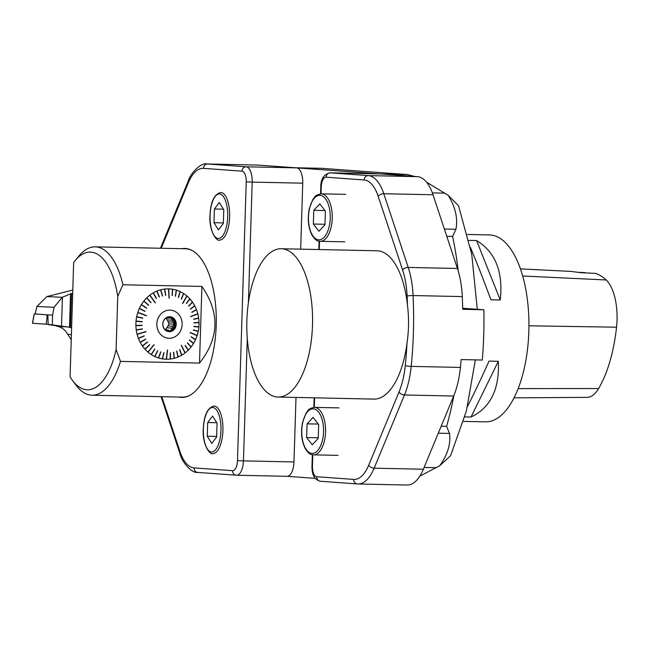 <?xml version="1.0" encoding="UTF-8"?>
<svg xmlns="http://www.w3.org/2000/svg" width="649" height="649" viewBox="0 0 649 649"><rect width="100%" height="100%" fill="white"/><g stroke="black" fill="none" stroke-linecap="round" stroke-linejoin="round"><path stroke-width="0.97" d="M463.508 421.388L485.484 421.85A93.48 41.422 -88.8 0 0 528.894 329.278A93.48 41.422 -88.8 0 0 489.476 234.93L467.499 234.459M467.515 406.396C473.34 395.184 480.503 380.087 489.013 361.104L498.318 361.306C499.649 389.059 490.547 407.637 471.02 417.039L464.789 416.909M468.919 240.39L476.561 240.552C495.438 252.047 503.332 271.858 500.249 299.992L490.936 299.789C482.564 277.277 475.733 259.835 470.444 247.488M520.457 268.905L570.69 271.387L581.139 272.702L595.441 273.367A104.229 46.184 -88.8 0 1 606.158 279.97A41.909 18.57 -88.8 0 1 616.55 327.193A104.229 46.184 -88.8 0 1 598.613 388.532A41.909 18.57 -88.8 0 1 587.11 397.358L514.008 397.845M578.584 272.312L585.301 272.629A17.807 7.893 -88.8 0 0 585.43 272.904M500.249 299.992L476.561 240.552M471.02 417.039L498.318 361.306M287.02 476.301L315.211 478.354M414.557 176.439L407.572 174.573L380.971 174.005L295.141 167.767A47.482 21.036 -88.8 0 0 294.662 167.742M419.806 476.171L439.722 465.706L450.56 455.728L466.331 411.166L475.352 359.887M441.166 426.239L446.609 426.352L449.514 433.435C450.941 443.9 447.68 454.657 439.722 465.706M477.266 309.289L471.766 254.4L458.519 205.757L448.216 195.349C455.46 207.161 458.024 218.462 455.931 229.259L452.58 236.431L446.772 236.301M448.216 195.349L426.539 182.15M407.572 174.573L321.742 168.334L294.897 167.75M318.261 437.783L306.636 437.556L312.226 444.792L318.237 438.335L318.675 424.641L313.086 417.396L307.066 423.854L306.636 437.556M318.237 424.081L307.066 423.854M217.074 423.262L212.596 416.041L207.696 422.523L207.266 436.217L211.736 443.437L216.644 436.955L217.074 423.262M216.742 422.726L207.696 422.523M216.661 436.428L207.266 436.217M324.971 224.262L313.345 224.027L318.935 231.271L324.954 224.814L325.384 211.112L319.795 203.875L313.783 210.333L313.345 224.027M324.946 210.552L313.783 210.333M223.783 209.732L219.313 202.512L214.405 208.994L213.975 222.696L218.445 229.908L223.353 223.434L223.783 209.732M223.451 209.197L214.405 208.994M223.37 222.907L213.975 222.696M296.001 397.439L293.981 461.95A14.838 6.571 91.2 0 1 287.093 476.309A14.838 6.571 91.2 0 1 286.947 476.301M258.132 165.073L207.591 163.994A47.482 21.036 91.2 0 0 207.12 163.97L257.653 165.057A47.482 21.036 91.2 0 1 258.132 165.073L296.642 167.872A14.838 6.571 91.2 0 1 302.734 183.18L300.665 249.159M181.898 248.705A74.489 33.002 91.2 0 1 184.843 248.47A74.489 33.002 91.2 0 1 216.206 325.336A74.489 33.002 91.2 0 1 181.663 397.415A74.489 33.002 91.2 0 1 178.726 397.058M182.328 397.415A74.489 33.002 91.2 0 1 180.057 397.083M183.221 248.729A74.489 33.002 91.2 0 1 185.509 248.502M281.268 248.745L377.02 250.79A74.173 32.864 91.2 0 1 407.475 305.314C409.04 317.929 408.886 330.503 407.004 343.029A74.173 32.864 91.2 0 1 373.856 399.103L278.096 397.058A74.173 32.864 -88.8 0 0 312.493 325.287A74.173 32.864 -88.8 0 0 311.715 303.27A74.173 32.864 -88.8 0 0 281.268 248.745A74.173 32.864 -88.8 0 0 246.823 322.204A74.173 32.864 -88.8 0 0 278.096 397.058M460.417 367.431A215.16 95.33 -88.8 0 0 461.139 359.587L482.288 360.033A215.16 95.33 -88.8 0 0 483.87 309.768L462.721 309.313A215.16 95.33 -88.8 0 0 462.291 296.593L413.08 295.546A215.16 95.33 91.2 0 1 411.206 366.385L460.417 367.431A59.351 26.301 91.2 0 1 453.675 396.028L423.367 469.227A47.482 21.036 91.2 0 1 407.215 485.03L358.013 483.976A47.482 21.036 91.2 0 1 357.534 483.951A4.454 3.991 94.2 0 1 357.348 483.943L320.387 481.258A4.454 3.991 94.2 0 0 320.565 481.266M417.461 176.65L379.47 173.891L330.26 172.845L368.251 175.603L417.461 176.65A47.482 21.036 91.2 0 1 433.021 194.773L457.423 268.483A59.351 26.301 91.2 0 1 462.291 296.593M483.87 309.768L462.696 308.226M70.068 376.842A68.851 30.503 -88.8 0 0 72.477 380.444A68.851 30.503 -88.8 0 0 116.098 349.495L117.753 296.439A68.851 30.503 -88.8 0 0 75.033 260.76L78.748 256.193A74.189 32.872 91.2 0 1 95.2 246.847A74.189 32.872 91.2 0 1 122.921 284.765L201.912 286.428M199.503 363.051L201.912 286.46C220.019 312.713 219.216 338.251 199.519 363.067M199.503 363.083L120.503 361.396M116.074 349.495L120.495 361.371A74.189 32.872 91.2 0 1 92.028 395.2A74.189 32.872 91.2 0 1 75.99 385.165L72.477 380.444M92.028 395.2L182.199 397.131A74.189 32.872 -88.8 0 0 190.116 395.136M193.191 251.106A74.189 32.872 -88.8 0 0 185.371 248.778L95.2 246.847M113.38 247.237L111.222 247.196M75.033 260.76A68.851 30.503 -88.8 0 0 73.662 262.545L70.076 376.826M117.737 296.439L122.896 284.765M172.374 289.916L172.61 289.235A35.208 31.558 -85.8 0 1 176.285 290.103L175.287 296.204A137.921 38.121 -170.7 0 1 175.473 296.26L176.471 290.16A35.208 31.558 -85.8 0 1 180.016 291.531L178.353 297.38A137.921 45.365 -164.1 0 1 178.532 297.461L180.195 291.62A35.208 31.558 -85.8 0 1 183.545 293.478L181.258 298.97A137.921 52.301 -157.4 0 1 181.428 299.084L183.716 293.591A35.208 31.558 -85.8 0 1 186.823 295.912L182.588 303.351A123.764 52.788 29.6 0 1 182.75 303.489L186.985 296.041A35.208 31.558 -85.8 0 1 189.8 298.775L186.393 303.318A137.921 64.819 -143.1 0 1 186.531 303.481L189.938 298.938A35.208 31.558 -85.8 0 1 192.42 302.053L188.551 306.003A137.921 70.214 -135.6 0 1 188.672 306.182L192.542 302.223A35.208 31.558 -85.8 0 1 194.651 305.663L190.376 308.973A137.921 74.903 -127.8 0 1 190.482 309.167L194.749 305.857A35.208 31.558 -85.8 0 1 196.444 309.573L191.861 312.185A137.921 78.813 -119.6 0 1 191.934 312.388L196.525 309.776A35.208 31.558 -85.8 0 1 197.791 313.71L190.684 316.461A123.764 73.491 68.8 0 1 190.741 316.671L197.84 313.921A35.208 31.558 -85.8 0 1 198.651 318.002L193.67 319.105A137.921 84.094 -102.5 0 1 193.702 319.324L198.683 318.221A35.208 31.558 -85.8 0 1 199.024 322.399L193.978 322.715A137.921 85.376 -93.6 0 1 193.986 322.934L199.032 322.618A35.208 31.558 -85.8 0 1 199.016 324.719A35.208 31.558 -85.8 0 1 198.894 326.82L193.881 326.342A137.921 85.725 -84.6 0 1 193.856 326.569L198.878 327.039A35.208 31.558 -85.8 0 1 198.278 331.193L193.37 329.943A137.921 85.124 -75.7 0 1 193.329 330.154L198.229 331.412A35.208 31.558 -85.8 0 1 197.166 335.452L190.246 332.491A123.764 75.016 113.2 0 1 190.173 332.702L197.101 335.663A35.208 31.558 -85.8 0 1 195.592 339.541L191.171 336.799A137.921 81.149 -58.2 0 1 191.082 336.993L195.495 339.735A35.208 31.558 -85.8 0 1 193.572 343.378L189.508 339.946A137.921 77.839 -49.8 0 1 189.403 340.133L193.459 343.564A35.208 31.558 -85.8 0 1 191.139 346.907L187.512 342.85A137.921 73.71 -41.8 0 1 187.383 343.021L191.001 347.077A35.208 31.558 -85.8 0 1 188.332 350.087L185.216 345.463A137.921 68.818 -34 0 1 185.062 345.609L188.178 350.233A35.208 31.558 -85.8 0 1 185.2 352.845L181.436 345.317A123.764 56.771 153.4 0 1 181.266 345.446L185.03 352.975A35.208 31.558 -85.8 0 1 181.785 355.157L179.838 349.633A137.921 57.112 -19.4 0 1 179.659 349.738L181.606 355.254A35.208 31.558 -85.8 0 1 178.142 356.974L176.844 351.125A137.921 50.468 -12.5 0 1 176.658 351.206L177.956 357.047A35.208 31.558 -85.8 0 1 174.33 358.272L173.721 352.196A137.921 43.434 -5.8 0 1 173.526 352.245L174.135 358.321A35.208 31.558 -85.8 0 1 170.419 359.027L170.5 352.821A137.921 36.133 0.8 0 1 170.306 352.845L170.216 359.051A35.208 31.558 -85.8 0 1 166.452 359.238L167.62 350.046A123.764 25.725 -172.7 0 1 167.426 350.046L166.249 359.23A35.208 31.558 -85.8 0 1 162.501 358.889L164.002 352.707A137.921 21.157 13.6 0 1 163.808 352.675L162.307 358.856A35.208 31.558 -85.8 0 1 158.632 357.988L160.822 351.977A137.921 13.718 20 0 1 160.636 351.912L158.445 357.932A35.208 31.558 -85.8 0 1 154.9 356.552L157.764 350.801A137.921 6.474 26.4 0 1 157.577 350.711L154.722 356.471A35.208 31.558 -85.8 0 1 151.371 354.614L154.86 349.203A137.921 0.462 32.8 0 0 154.689 349.097L154.86 349.203M176.171 290.801L176.471 290.16M179.822 292.212L180.195 291.62M183.278 294.127L183.716 293.591M182.702 303.448L186.482 296.512M186.588 296.609L186.985 296.041M189.386 299.327L189.938 298.938M191.95 302.531L192.542 302.223M194.124 306.077L194.749 305.857M195.876 309.898L196.525 309.776M190.733 316.647L197.182 313.938M197.231 314.124L197.84 313.921M198.026 318.14L198.683 318.221M198.391 322.439L199.032 322.618M198.245 326.982L198.894 326.82M197.612 331.25L198.278 331.193M196.509 335.411L197.166 335.452M194.943 339.395L195.592 339.541M192.956 343.134L193.572 343.378M190.563 346.582L191.139 346.907M187.804 349.673L188.332 350.087M184.722 352.358L185.2 352.845M181.371 354.597L181.785 355.157M177.802 356.358L178.142 356.974M174.07 357.615L174.33 358.272M170.225 358.337L170.419 359.027M166.347 358.524L166.452 359.238M162.477 358.167L162.501 358.889M158.68 357.266L158.632 357.988M155.03 355.847L154.9 356.552M151.574 353.916L151.371 354.614M154.689 349.097L151.201 354.5A35.208 31.558 -85.8 0 1 148.094 352.18L154.081 344.87A123.764 6.263 -140.7 0 0 153.927 344.733L148.094 352.18M153.927 344.733L147.931 352.05A35.208 31.558 -85.8 0 1 145.116 349.308L149.716 344.854A137.921 12.98 45.9 0 0 149.578 344.7L144.978 349.154A35.208 31.558 -85.8 0 1 142.496 346.039L147.566 342.169A137.921 18.367 52.6 0 0 147.445 341.999L142.374 345.868A35.208 31.558 -85.8 0 1 140.273 342.429L145.733 339.2A137.921 23.056 59.5 0 0 145.627 339.013L145.733 339.2M145.465 348.691L145.116 349.308M142.902 345.463L142.496 346.039M140.736 341.901L140.273 342.429M145.627 339.013L140.168 342.234A35.208 31.558 -85.8 0 1 138.472 338.518L144.256 335.995A137.921 26.974 66.4 0 0 144.175 335.793L138.391 338.316A35.208 31.558 -85.8 0 1 137.126 334.381L145.993 331.761A123.764 26.974 -106.5 0 0 145.936 331.542L137.077 334.17A35.208 31.558 -85.8 0 1 136.266 330.09L142.439 329.067A137.921 32.255 80.7 0 0 142.407 328.848L136.233 329.87A35.208 31.558 -85.8 0 1 135.892 325.693L142.131 325.465A137.921 33.537 87.9 0 0 142.123 325.238L135.892 325.474A35.208 31.558 -85.8 0 1 136.022 321.271L142.228 321.831A137.921 33.878 95.1 0 0 142.253 321.612L136.039 321.052A35.208 31.558 -85.8 0 1 136.639 316.899L142.739 318.237A137.921 33.286 102.4 0 0 142.788 318.018L136.688 316.68A35.208 31.558 -85.8 0 1 137.75 312.64L146.431 315.73A123.764 28.491 -70.4 0 0 146.496 315.519L138.351 312.85M138.983 338.056L138.472 338.518M137.693 333.992L137.126 334.381M136.866 329.765L136.266 330.09M136.525 325.449L135.892 325.693M136.655 321.328L136.039 321.052M137.263 317.037L136.688 316.68M138.415 312.656L137.823 312.429A35.208 31.558 -85.8 0 1 139.324 308.551L144.938 311.382A137.921 29.31 116.7 0 0 145.035 311.179L139.421 308.356A35.208 31.558 -85.8 0 1 141.344 304.714L146.601 308.226A137.921 25.992 123.8 0 0 146.715 308.04L141.458 304.527A35.208 31.558 -85.8 0 1 143.778 301.185L148.597 305.322A137.921 21.863 130.7 0 0 148.726 305.152L143.916 301.014A35.208 31.558 -85.8 0 1 146.585 298.005L150.901 302.718A137.921 16.979 137.5 0 0 151.047 302.564L146.739 297.859A35.208 31.558 -85.8 0 1 149.716 295.246L155.241 302.896A123.764 10.246 -35.8 0 0 155.403 302.775L150.114 295.798M139.9 308.843L139.421 308.356M141.888 305.079L141.458 304.527M144.281 301.615L143.916 301.014M147.039 298.499L146.739 297.859M150.243 295.701L149.887 295.117A35.208 31.558 -85.8 0 1 153.132 292.934L156.271 298.548A137.921 5.265 150.8 0 0 156.45 298.443L153.31 292.837A35.208 31.558 -85.8 0 1 156.774 291.117L159.265 297.055A137.921 1.379 157.2 0 1 159.451 296.974L156.961 291.044A35.208 31.558 -85.8 0 1 160.587 289.819L162.388 295.985A137.921 8.405 163.7 0 1 162.583 295.936L160.782 289.77A35.208 31.558 -85.8 0 1 164.497 289.065L165.609 295.36A137.921 15.714 170 0 1 165.803 295.336L164.7 289.04A35.208 31.558 -85.8 0 1 168.464 288.854L169.048 298.175A123.764 20.8 -3.6 0 1 169.251 298.175L168.667 288.862A35.208 31.558 -85.8 0 1 172.415 289.203L172.107 295.465A137.921 30.69 -177.2 0 1 172.301 295.498L172.61 289.235M153.472 293.535L153.31 292.837M157.042 291.758L156.961 291.044M160.782 290.492L160.782 289.77M164.627 289.762L164.7 289.04M169.186 298.175L168.513 289.568M168.643 289.568L168.667 288.862M166.274 318.059L167.142 319.86A6.084 5.452 -85.8 0 1 168.067 321.782L169.056 323.843L167.937 325.863A6.084 5.452 -85.8 0 1 166.89 327.745L165.284 329.749M156.863 323.924A14.1 12.631 94.2 0 0 168.48 338.251A14.1 12.631 94.2 0 0 182.101 325.108A14.1 12.631 94.2 0 0 170.525 310.133A14.1 12.631 94.2 0 0 156.863 323.924M168.48 338.251L168.44 338.251A14.1 12.631 -85.8 0 1 168.44 338.251A14.1 12.631 -85.8 0 1 156.831 323.924A14.1 12.631 -85.8 0 1 170.484 310.133A14.1 12.631 -85.8 0 1 170.5 310.133L170.525 310.133M176.212 324.338A7.488 6.709 -85.8 0 1 165.941 330.601A7.488 6.709 -85.8 0 1 166.347 317.645A7.488 6.709 -85.8 0 1 176.212 324.338M175.36 324.297A6.977 6.247 -85.8 0 1 168.602 331.12A6.977 6.247 -85.8 0 1 162.875 323.713A6.977 6.247 -85.8 0 1 169.616 317.207A6.977 6.247 -85.8 0 1 175.36 324.297M166.89 327.745L171.823 328.102A6.084 5.452 94.2 0 0 172.869 326.22L167.937 325.863M165.536 329.952L166.623 330.025A6.084 5.452 94.2 0 0 167.353 330.138A6.084 5.452 94.2 0 0 168.594 330.073L165.39 329.838M165.771 329.757L168.594 330.073M171.823 328.102L171.068 330.138M166.623 330.025L164.878 330.008M167.499 318.002L168.967 318.115A6.084 5.452 94.2 0 0 168.237 318.002A6.084 5.452 94.2 0 0 166.996 318.067L166.249 318.018M166.176 318.059L166.996 318.067M168.067 321.782L172.999 322.139A6.084 5.452 94.2 0 0 172.074 320.217L167.142 319.86M168.967 318.115L171.441 318.18L172.074 320.217M169.056 323.843L174.354 324.232L172.869 326.22M172.999 322.139L174.354 324.232M169.154 317.199A6.977 6.247 -85.8 0 1 174.443 324.232A6.977 6.247 -85.8 0 1 168.148 331.071M149.887 295.117L155.403 302.775M137.823 312.429L146.496 315.519M198.261 326.755L193.881 326.35M198.391 322.65L193.986 322.926M198.059 318.343L193.702 319.308M195.941 310.068L191.926 312.347M194.205 306.223L190.457 309.127M192.039 302.661L188.64 306.133M189.492 299.44L186.49 303.432M183.391 294.208L181.371 299.051M179.943 292.269L178.475 297.437M176.293 290.841L175.417 296.244M172.504 289.933L172.236 295.49M164.757 289.746L165.738 295.344M160.911 290.46L162.526 295.944M157.172 291.701L159.394 296.999M153.602 293.462L156.271 298.54M147.153 298.386L150.884 302.702M144.386 301.477L148.572 305.306M141.985 304.916L146.577 308.21M139.981 308.664L144.914 311.366M137.304 316.826L142.707 318.229M136.671 321.109L142.196 321.831M136.525 325.66L142.131 325.465M136.89 329.968L142.439 329.067M145.903 331.558L137.742 334.178M139.056 338.226L144.256 335.995M140.817 342.055L145.692 339.184M142.999 345.601L147.566 342.169M145.571 348.805L149.716 344.854M151.696 353.997L154.811 349.17M155.16 355.903L157.707 350.776M158.81 357.307L160.765 351.953M162.607 358.191L163.937 352.699M167.556 350.046L166.477 358.532M170.363 358.321L170.436 352.829M174.2 357.583L173.656 352.212M177.931 356.309L176.788 351.15M181.493 354.524L179.781 349.665M181.387 345.357L184.843 352.269M187.91 349.56L185.176 345.503M190.66 346.452L187.488 342.891M193.045 342.988L189.492 339.987M195.025 339.224L191.155 336.823M190.238 332.515L196.574 335.225M197.653 331.047L193.37 329.952M47.937 314.854L34.202 313.938L52.593 315.179L54.029 307.302L36.936 306.474L35.119 313.97M32.596 323.307L48.148 324.33L47.848 314.854M52.593 315.179L52.285 324.898L48.148 324.33M47.71 318.343L46.939 318.318L47.077 314.83M32.588 323.332L34.259 313.946M34.202 313.938L32.45 323.316M36.936 306.474L46.915 296.569L62.304 297.315L54.029 307.302M72.802 290.062L46.915 296.569M71.244 339.695L67.723 334.34L71.406 334.608M63.391 326.869L56.471 326.123C61.347 326.909 65.095 329.643 67.723 334.34M70.554 293.802L71.536 293.478L70.465 327.542L69.508 327.226L70.554 293.802L62.304 297.315M72.704 293.153L71.536 293.478M52.285 324.898L69.508 327.226M61.517 326.017L62.418 297.283M70.465 327.542A14.838 13.296 -85.8 0 1 71.609 328.013M48.269 324.597L63.196 326.772M522.688 276.003L606.158 279.97M518.137 388.589L598.613 388.532M528.935 325.798L616.55 327.193M424.113 467.418L436.209 467.678M449.514 433.435L438.286 433.191M446.609 426.352A192.899 85.465 -88.8 0 0 453.878 395.533M458.218 271.014A192.899 85.465 -88.8 0 0 452.58 236.431M444.354 229.008L455.931 229.259M444.841 193.151L432.364 192.883M321.742 168.334L295.141 167.767M323.535 431.836A22.261 10.895 -88.9 0 0 307.821 411.466A22.261 10.895 -88.9 0 0 306.612 449.992A22.261 10.895 -88.9 0 0 323.535 431.836M339.005 407.88L314.424 407.385A23.745 11.617 91.1 0 1 325.555 431.909A23.745 11.617 91.1 0 1 313.475 454.86A23.745 11.617 91.1 0 1 313.199 454.844M203.38 429.046A22.261 8.802 -88.7 0 0 215.955 449.351A22.261 8.802 -88.7 0 0 217.172 410.825A22.261 8.802 -88.7 0 0 203.38 429.046M214.073 406.039A23.745 9.394 91.3 0 1 214.275 406.047A23.745 9.394 91.3 0 1 222.915 430.246A23.745 9.394 91.3 0 1 212.994 453.505C210.795 455.833 202.139 445.587 203.259 429.03C203.956 415.255 207.558 407.588 214.073 406.039M330.244 218.307A22.261 10.895 -88.9 0 0 314.53 197.937A22.261 10.895 -88.9 0 0 313.321 236.463A22.261 10.895 -88.9 0 0 330.244 218.307M345.714 194.351L321.133 193.856A23.745 11.617 91.1 0 1 332.264 218.38A23.745 11.617 91.1 0 1 320.184 241.331A23.745 11.617 91.1 0 1 319.916 241.323M210.089 215.525A22.261 8.802 -88.7 0 0 222.672 235.822A22.261 8.802 -88.7 0 0 223.881 197.296A22.261 8.802 -88.7 0 0 210.089 215.525M220.782 192.51A23.745 9.394 91.3 0 1 220.984 192.518A23.745 9.394 91.3 0 1 229.624 216.717A23.745 9.394 91.3 0 1 219.703 239.984C217.504 242.304 208.848 232.066 209.968 215.509C210.665 201.725 214.267 194.059 220.782 192.51M302.734 183.18L252.201 182.101L248.413 302.621M247.285 338.559L243.44 460.871L293.981 461.95M161.82 396.693L179.951 451.469A43.029 19.064 -88.8 0 0 194.051 467.888L232.561 470.687A10.384 4.6 -88.8 0 0 237.477 460.644L246.239 181.874A10.384 4.6 -88.8 0 0 241.972 171.158L203.462 168.359A4.454 3.991 -85.8 0 1 207.591 163.994L246.101 166.793L296.642 167.872M203.462 168.359A43.029 19.064 -88.8 0 0 188.397 182.661L161.236 248.259M237.477 460.644L243.44 460.871A14.838 6.571 91.2 0 1 236.561 475.23A14.838 6.571 91.2 0 1 236.406 475.222A4.454 3.991 -85.8 0 1 236.228 475.214A4.454 3.991 -85.8 0 1 232.561 470.687M241.972 171.158A4.454 3.991 -85.8 0 1 246.101 166.793A14.838 6.571 91.2 0 1 252.201 182.101L246.239 181.874M197.904 472.423A4.454 3.991 -85.8 0 1 197.718 472.415A4.454 3.991 -85.8 0 1 194.051 467.888M188.397 182.661A4.454 2.637 -157.5 0 1 188.275 181.039C189.979 173.964 201.012 162.047 207.12 163.97M287.093 476.309L236.561 475.23L197.718 472.415C192.315 473.656 181.866 462.721 179.716 452.953A4.454 2.499 -18.3 0 1 179.951 451.469M312.802 454.811L312.453 466.023A10.384 4.6 -88.8 0 0 316.72 476.731L353.681 479.416A43.029 19.064 -88.8 0 0 368.746 465.122L399.054 391.923A54.905 24.329 -88.8 0 0 405.292 365.476A210.706 93.359 -88.8 0 0 407.004 343.029M407.475 305.314A210.706 93.359 -88.8 0 0 407.126 296.098A54.905 24.329 -88.8 0 0 402.631 270.089L378.221 196.387A43.029 19.064 -88.8 0 0 364.121 179.968L326.131 177.201A10.384 4.6 -88.8 0 0 321.214 187.253L321.004 193.856M319.511 241.29L319.251 249.557M314.595 397.837L314.294 407.385M453.675 396.028L404.465 394.973L374.157 468.172L423.367 469.227M433.021 194.773L383.81 193.718L408.221 267.429L457.423 268.483M364.121 179.968A4.454 3.991 94.2 0 1 368.251 175.603A47.482 21.036 91.2 0 1 383.81 193.718A4.454 2.499 161.7 0 0 378.221 196.387M368.746 465.122A4.454 2.637 22.5 0 0 374.157 468.172A47.482 21.036 91.2 0 1 358.013 483.976L357.348 483.943A4.454 3.991 94.2 0 1 353.681 479.416M402.631 270.089A4.454 2.499 161.7 0 1 408.221 267.429A59.351 26.301 91.2 0 1 413.08 295.546A4.454 0.608 -2.7 0 0 407.126 296.098M405.292 365.476A4.454 0.706 5.8 0 0 411.206 366.385A59.351 26.301 91.2 0 1 404.465 394.973A4.454 2.637 22.5 0 1 399.054 391.923M320.541 193.873L320.752 187.196C320.736 179.002 323.859 174.216 330.114 172.837A14.838 6.571 91.2 0 1 330.26 172.845A4.454 3.991 94.2 0 0 326.131 177.201M316.72 476.731A4.454 3.991 94.2 0 0 320.387 481.258C314.603 479.911 311.804 474.817 311.991 465.966L312.453 466.023M320.752 187.196L321.214 187.253M46.111 324.265L46.939 318.318M62.182 326.536L68.526 326.999M56.471 326.123L60.373 326.406M338.056 455.355L313.475 454.86C311.342 454.308 310.068 455.549 305.403 448.921C301.582 441.401 300.633 432.542 302.556 422.345L306.012 413.186C308.551 410.525 307.31 408.813 314.424 407.385M344.765 241.826L320.184 241.331C318.059 240.779 316.777 242.028 312.12 235.392C308.299 227.88 307.342 219.021 309.265 208.816L312.721 199.657C315.26 196.996 314.019 195.284 321.133 193.856M160.449 248.243L188.275 181.039M179.716 452.953L161.082 396.677M330.114 172.837L379.324 173.883M311.991 465.966L312.339 454.738M313.832 407.402L314.132 397.829M318.789 249.549L319.057 241.217"/></g></svg>
